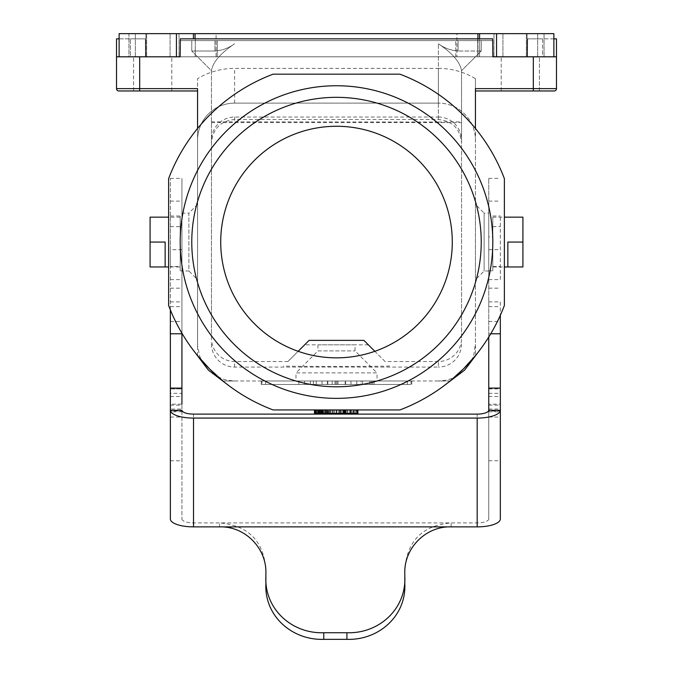 <?xml version="1.0" encoding="UTF-8"?>
<svg xmlns="http://www.w3.org/2000/svg" width="673" height="673" viewBox="0 0 673 673"><rect width="100%" height="100%" fill="white"/><g stroke="black" fill="none" stroke-linecap="round" stroke-linejoin="round"><path stroke-width="0.5" stroke-dasharray="3.37 2.52" d="M119.121 56.81L176.435 56.81L119.121 56.81L119.121 33.65L128.955 33.65L128.955 56.81L146.621 56.81L119.121 56.81L128.955 56.81L128.955 33.65L146.621 33.65L119.121 33.65L477.939 33.65L477.939 56.81L492.863 56.81L455.798 56.81L492.846 56.81L492.703 38.857L492.863 56.81L477.805 56.81L477.653 38.857L195.347 38.857L195.195 56.81L195.347 38.857L477.653 38.857L477.805 56.81L180.137 56.81L180.297 38.857L180.137 56.81L492.863 56.81L492.703 38.857L180.297 38.857L195.347 38.857L180.297 38.857L180.137 56.81L139.673 56.81L139.673 88.643L197.559 88.643L197.559 90.964L197.559 78.682L197.559 140.169A37.049 37.049 0 0 1 234.608 103.12A37.049 37.049 0 0 0 197.559 140.169L197.61 345.754L199.73 356.438L204.727 365.851M350.608 409.941L322.392 409.941L350.608 409.941L350.608 413.415L314.484 413.415L314.484 409.941L333.665 409.941L319.549 409.941L320.272 409.941L320.272 413.415L315.931 413.415L328.592 413.415L320.272 413.415L320.272 409.941L324.613 409.941L324.613 413.415M119.121 38.857L130.31 38.857L130.461 56.81L145.519 56.81L116.513 56.81L130.461 56.81L130.31 38.857L116.513 38.857L116.513 88.643A2.313 2.313 0 0 0 118.827 90.964A2.313 2.313 0 0 1 116.513 88.643L139.673 88.643L139.673 90.964L197.559 90.964M211.457 121.838L211.457 70.699L191.771 51.013L211.457 70.699C212.828 62.21 220.542 53.234 234.608 43.779C228.694 48.094 222.132 50.5 214.931 51.013L214.931 40.599L191.771 40.599L458.069 40.599L214.931 40.599L214.931 51.013L191.771 51.013L191.771 40.599L191.771 51.013L214.931 51.013C222.132 50.5 228.694 48.094 234.608 43.779C220.542 53.234 212.828 62.21 211.457 70.699L211.457 142.869C212.853 128.711 220.576 120.921 234.608 119.508L438.392 119.508C452.424 120.921 460.147 128.711 461.543 142.869L461.543 70.699C460.172 62.21 452.458 53.234 438.392 43.779L438.392 122.04L211.457 121.838L211.457 338.368A23.16 23.16 90 0 0 234.608 361.519L287.951 361.519L298.164 351.306A115.781 115.781 0 0 0 452.281 242.061A115.781 115.781 0 0 0 336.5 126.272A115.781 115.781 0 0 0 298.164 351.306M357.178 409.941L357.178 413.415L356.454 413.415L356.454 409.941L356.454 413.415L355.369 413.415L355.369 409.941L355.369 413.415L353.561 413.415L353.561 409.941L353.561 413.415L354.284 413.415L354.284 409.941L354.284 413.415L353.199 413.415L353.199 409.941L353.199 413.415L351.39 413.415L353.561 413.415L352.837 413.415L352.837 409.941L352.837 413.415L349.581 413.415L349.581 409.941L349.581 413.415L351.39 413.415L351.39 409.941L351.39 413.415L351.39 409.941L351.39 413.415L349.581 413.415L349.581 409.941L354.284 409.941L343.07 409.941L356.816 409.941L339.453 409.941L357.901 409.941L345.964 409.941L349.581 409.941L349.581 413.415L345.964 413.415L356.816 413.415L339.453 413.415L350.608 413.415M347.773 409.941L347.773 413.415L349.581 413.415L343.07 413.415L347.773 413.415L347.773 409.941M319.549 409.941L319.549 413.415M197.559 128.467L197.559 355.647C185.21 340.479 175.56 323.755 168.62 305.475L168.62 178.639C175.56 160.359 185.21 143.635 197.559 128.467A179.464 179.464 0 0 1 273.087 74.173L399.913 74.173A179.464 179.464 0 0 1 475.441 128.467C487.79 143.635 497.44 160.359 504.38 178.639L504.38 305.475C497.44 323.755 487.79 340.479 475.441 355.647L475.441 128.467M324.613 409.941L315.931 409.941L328.592 409.941L328.231 413.415L328.231 409.941L314.484 409.941M328.592 409.941L328.592 413.415L328.592 409.941M553.879 38.857L527.64 38.857L542.69 38.857L542.539 56.81L527.481 56.81L556.487 56.81L556.487 38.857L542.69 38.857L542.539 56.81L556.487 56.81L533.327 56.81L533.327 88.643L475.441 88.643L475.441 90.964L475.441 78.682L475.441 140.169A37.049 37.049 0 0 0 438.392 103.12A37.049 37.049 0 0 1 475.441 140.169L475.441 355.647M322.081 409.941L322.081 413.415L322.081 409.941M527.64 38.857L527.481 56.81L527.64 38.857M211.457 338.368L211.457 140.194A23.16 23.16 90 0 1 234.608 117.035L438.392 117.035L438.392 119.508L438.392 43.779C444.306 48.094 450.868 50.5 458.069 51.013L458.069 40.599L481.229 40.599L458.069 40.599L458.069 51.013C450.868 50.5 444.306 48.094 438.392 43.779C452.458 53.234 460.172 62.21 461.543 70.699L481.229 51.013L481.229 40.599L481.229 51.013L458.069 51.013L481.229 51.013L461.543 70.699L461.543 338.368A23.16 23.16 90 0 1 438.392 361.519L385.049 361.519L374.836 351.306M332.21 409.941L332.21 413.415L330.763 413.415L332.58 413.415L332.21 409.941M330.763 409.941L330.763 413.415L330.763 409.941M191.771 242.061A144.729 144.729 0 0 1 336.5 97.333A144.729 144.729 0 0 1 481.229 242.061A144.729 144.729 0 0 1 336.5 386.782A144.729 144.729 0 0 1 191.771 242.061M554.173 90.964L475.441 90.964M211.457 122.595L461.543 122.595M333.665 409.941L333.665 413.415L333.665 409.941M332.58 409.941L332.58 413.415L332.58 409.941M488.749 270.849L492.804 270.849L492.804 236.837L488.749 236.837L488.749 213.114L488.749 279.606L488.749 236.837M488.749 271L484.123 271L475.441 279.69L475.441 204.432L484.123 213.114L484.123 271L484.123 213.114L488.749 213.114M212.71 373.826L222.124 378.832L227.381 380.287L234.608 380.994L222.906 380.994C238.074 393.352 254.798 403.001 273.087 409.941L399.913 409.941C418.202 403.001 434.926 393.352 450.094 380.994L438.392 380.994L445.619 380.287L450.876 378.832L460.29 373.826M180.196 266.533L180.196 216.008L180.196 270.849L180.196 266.533L170.353 266.533L170.353 216.008L170.353 249.683L181.929 249.683L181.929 236.837L180.196 236.837M180.196 266.954L180.196 217.16L180.196 266.954L168.62 266.954M345.964 409.941L345.964 413.415L345.964 409.941M438.392 103.12L234.608 103.12L438.392 103.12L438.392 68.385L234.608 68.385A71.784 71.784 0 0 0 197.559 78.682M344.155 409.941L344.155 413.415L344.155 409.941M539.41 90.964L501.2 90.964L539.41 90.964L501.2 90.964L539.41 90.964L539.41 56.81L501.2 56.81L539.41 56.81L501.2 56.81L539.41 56.81L539.41 90.964M355.024 344.828L317.976 344.828L355.024 344.828L355.024 350.894L377.023 372.892L295.977 372.892L295.977 380.994L377.023 380.994L295.977 380.994M385.049 361.519L363.908 340.378M368.358 344.828L304.642 344.828L309.092 340.378M320.996 409.941L320.996 413.415M327.145 409.941L327.145 413.415L327.145 409.941M329.316 409.941L329.316 413.415M357.901 409.941L357.901 413.415L357.178 413.415M345.602 409.941L345.602 413.415L345.602 409.941M116.513 56.81L139.673 56.81M343.432 409.941L343.432 413.415M197.559 355.647L197.559 343.945M507.854 266.954L507.854 242.061L522.913 242.061M330.039 409.941L330.039 413.415M287.951 361.519L304.642 344.828M325.337 409.941L325.337 413.415M133.591 90.964L133.591 56.81L133.591 90.964L171.8 90.964L139.673 90.964M327.507 409.941L327.507 413.415L327.507 409.941M475.441 204.432L475.441 279.69M320.634 409.941L320.634 413.415M322.804 409.941L322.804 413.415M211.457 343.92A23.16 23.16 90 0 0 234.608 367.079L438.392 367.079L438.392 361.519M389.499 365.969C392.62 366.566 280.38 366.566 283.501 365.969M438.392 68.385A71.784 71.784 0 0 1 475.441 78.682M492.863 56.81L533.327 56.81M501.2 90.964L501.2 56.81L501.2 90.964M316.655 409.941L316.655 413.415M522.913 217.16L522.913 266.954M323.166 409.941L323.166 413.415M222.906 380.994L450.094 380.994M438.392 122.04L461.543 121.838M211.457 140.194L211.457 142.869M340.9 409.941L340.9 413.415M340.176 409.941L340.176 413.415M171.8 90.964L171.8 56.81L133.591 56.81L171.8 56.81L133.591 56.81L171.8 56.81L171.8 90.964M438.392 117.035A23.16 23.16 90 0 1 461.543 140.194L461.543 142.869M461.543 140.194L461.543 338.368M461.543 343.92A23.16 23.16 90 0 1 438.392 367.079M323.528 409.941L323.528 413.415M318.464 409.941L318.464 413.415M346.99 409.941L346.99 413.415L346.99 409.941M492.804 266.954L492.804 217.16L492.804 266.954L504.38 266.954M492.804 217.16L504.38 217.16M326.01 409.941L326.01 413.415L326.01 409.941M322.392 409.941L322.392 413.415M339.815 409.941L339.815 413.415M341.985 409.941L341.985 413.415L341.985 409.941M217.202 56.81L180.154 56.81L180.297 40.599L492.703 40.599L180.297 40.599L180.154 56.81L455.798 56.81L217.202 56.81L217.345 40.599L217.202 56.81M315.931 409.941L315.931 413.415M319.911 409.941L319.911 413.415L319.911 409.941M343.07 409.941L343.07 413.415L343.07 409.941M326.422 409.941L326.422 413.415M324.975 409.941L324.975 413.415M317.976 344.828L317.976 350.894L355.024 350.894L317.976 350.894L295.977 372.892L377.023 372.892L377.023 380.994M335.061 380.994L261.974 380.994L407.392 380.994L335.053 380.994L335.053 384.468L261.242 384.468L411.026 384.468L265.608 384.468L407.392 384.468L310.446 384.468L335.053 384.468L335.061 380.994L335.061 384.468M411.026 380.994L337.939 380.994L411.758 380.994L411.026 380.994L411.026 384.468L411.758 384.468L411.026 384.468L411.026 380.994M261.974 380.994L261.242 380.994L261.974 380.994L261.974 384.468L261.974 380.994M234.608 380.994L438.392 380.994M304.659 380.994L298.871 380.994L304.659 380.994L304.659 384.468L298.871 384.468L304.659 384.468L304.659 380.994M345.182 380.994L322.031 380.994L345.182 380.994L345.182 384.468L322.031 384.468L350.97 384.468L345.182 384.468L345.182 380.994M369.788 380.994L362.554 380.994L374.129 380.994L369.788 380.994L369.788 384.468L362.554 384.468L374.129 384.468L369.788 384.468L369.788 380.994M361.107 380.994L372.682 380.994L356.766 380.994L361.107 380.994L361.107 384.468L372.682 384.468L356.766 384.468L361.107 384.468L361.107 380.994M298.871 380.994L298.871 384.468L298.871 380.994M316.234 380.994L316.234 384.468L316.234 380.994M310.446 380.994L310.446 384.468L310.446 380.994M350.97 380.994L350.97 384.468L350.97 380.994M336.5 380.994L336.5 384.468L336.5 380.994M322.031 380.994L322.031 384.468L322.031 380.994M327.818 380.994L327.818 384.468L327.818 380.994M372.682 384.468L362.554 384.468L374.129 384.468L372.682 384.468L372.682 380.994L372.682 384.468M356.766 380.994L356.766 384.468L356.766 380.994M362.554 380.994L362.554 384.468L362.554 380.994M265.608 380.994L265.608 384.468M407.392 380.994L407.392 384.468M197.559 279.69L197.559 204.432L197.559 279.69L188.877 271L188.877 213.114L197.559 204.432M181.929 236.837L181.929 213.114L188.877 213.114L188.877 271L180.196 270.849M492.804 270.849L492.804 236.837M150.087 217.16L150.087 266.954L165.146 266.954L165.146 242.061L150.087 242.061M180.196 217.16L168.62 217.16M354.284 409.941L354.284 413.415M468.273 365.851L471.798 359.962L473.842 354.713L475.441 343.945M339.453 409.941L339.453 413.415M343.794 409.941L343.794 413.415L343.794 409.941M344.517 409.941L344.517 413.415M356.816 409.941L356.816 413.415M344.879 409.941L344.879 413.415M180.137 56.81L496.565 56.81L496.565 33.65L479.58 33.65L479.58 56.81L479.58 38.857M553.879 56.81L496.565 56.81L553.879 56.81L553.879 33.65L496.565 33.65M477.939 38.857L477.939 56.81L176.435 56.81L176.435 33.65M334.691 409.941L334.691 413.415M338.309 409.941L338.309 413.415M145.519 56.81L145.36 38.857L130.31 38.857L145.36 38.857L145.519 56.81M216.083 56.81L493.965 56.81L179.035 56.81L216.083 56.81L216.083 33.65L493.965 33.65L456.917 33.65L456.917 56.81L456.917 33.65L179.035 33.65L216.083 33.65L216.083 56.81M527.06 33.65L553.879 33.65L527.06 33.65L527.06 56.81L527.06 33.65M526.379 56.81L526.379 33.65L526.379 56.81M146.621 33.65L146.621 56.81L146.621 33.65M477.939 33.65L479.58 33.65M152.695 33.65L170.067 33.65L152.695 33.65M520.305 33.65L502.933 33.65L520.305 33.65M152.695 56.81L170.067 56.81L152.695 56.81M520.305 56.81L502.933 56.81L520.305 56.81M179.035 33.65L179.035 56.81L179.035 33.65M493.965 33.65L493.965 56.81L493.965 33.65M181.929 393.335L181.929 518.959L181.929 388.885L181.929 393.335L170.353 393.335L170.353 409.066L181.929 409.066M170.353 309.891L170.353 178.379L170.353 404.179L181.929 404.179L181.929 178.379L181.929 333.244M181.929 270.849L181.929 249.683M181.929 213.114L181.929 271M170.353 393.335L170.353 388.927L181.929 388.927M170.353 518.959L170.353 388.927M170.353 409.066L170.353 411.094L181.929 411.094M181.929 411.792L170.353 411.792L170.353 411.094M181.929 518.959A11.576 3.962 0 0 0 193.513 522.913L477.174 522.913A11.576 3.962 0 0 0 488.749 518.959L488.749 410.151L488.749 411.792L488.749 411.094L500.333 411.094L500.333 388.885L500.333 518.959M265.877 583.912L265.877 569.417C263.555 540.848 248.118 525.344 219.558 522.913L219.558 526.875M451.12 526.875L451.12 522.913C422.568 525.344 407.131 540.848 404.81 569.417L404.81 583.912M265.877 573.699L265.877 569.417M404.81 573.699L404.81 569.417M170.353 266.533L170.353 249.683M488.749 301.899L500.333 301.899L500.333 404.179L488.749 404.179L488.749 178.379L488.749 337.064M488.749 518.959L488.749 411.094M488.749 411.792L500.333 411.792L500.333 411.094M500.333 301.899L500.333 315.309M500.333 279.606L500.333 216.008L500.333 279.606L488.749 279.606M488.749 249.683L500.333 249.683M488.749 409.066L500.333 409.066M170.353 279.606L181.929 279.606M556.487 88.643L533.327 88.643L533.327 90.964M234.608 103.12L234.608 68.385M234.608 117.035L234.608 122.04M234.608 367.079L234.608 361.519M455.798 56.81L455.655 40.599L455.798 56.81M332.159 380.994L332.159 384.468M313.349 380.994L313.349 384.468M345.569 380.994L345.569 384.468M327.431 380.994L327.431 384.468M335.247 380.994L335.247 384.468M337.753 380.994L337.753 384.468M371.235 380.994L371.235 384.468L371.235 380.994M337.939 380.994L337.939 384.468L337.939 380.994M544.045 56.81L544.045 33.65L544.045 56.81M195.061 33.65L195.061 38.857M193.42 33.65L193.42 38.857M145.94 33.65L145.94 56.81L145.94 33.65M170.353 226.658L180.196 226.658M170.353 396.498L181.929 396.498M170.353 405.138L181.929 405.138M170.353 417.058L181.929 417.058M170.353 460.744L181.929 460.744M170.353 321.492L181.929 321.492M170.353 306.652L181.929 306.652M170.353 301.899L181.929 301.899M170.353 201.126L181.929 201.126M170.353 288.179L181.929 288.179M477.174 522.913L477.174 414.114M193.513 522.913L193.513 414.114M488.749 333.783L490.752 333.783M488.749 288.179L500.333 288.179M492.804 226.658L500.333 226.658M492.804 266.533L500.333 266.533M488.749 417.058L500.333 417.058M488.749 460.744L500.333 460.744M488.749 405.138L500.333 405.138M488.749 396.498L500.333 396.498M488.749 388.927L500.333 388.927M488.749 393.335L500.333 393.335M488.749 321.492L500.333 321.492M488.749 306.652L500.333 306.652M488.749 201.126L500.333 201.126M374.129 380.994L374.129 384.468M411.758 380.994L411.758 384.468M261.242 380.994L261.242 384.468M170.067 56.81L170.067 33.65L170.067 56.81M135.332 56.81L135.332 33.65L135.332 56.81M537.668 56.81L537.668 33.65L537.668 56.81M502.933 56.81L502.933 33.65L502.933 56.81M170.353 388.885L181.929 388.885M170.353 178.379L181.929 178.379M492.804 216.008L500.333 216.008M488.749 388.885L500.333 388.885M488.749 178.379L500.333 178.379M170.353 216.008L180.196 216.008"/><path stroke-width="1.01" d="M314.484 409.941L314.484 413.415L357.901 413.415L357.901 409.941M119.121 38.857L116.513 38.857L116.513 88.643A2.313 2.313 0 0 0 118.827 90.964L133.591 90.964M399.913 74.173L273.087 74.173A179.464 179.464 0 0 0 168.62 178.639L168.62 305.475A179.464 179.464 0 0 0 273.087 409.941L399.913 409.941A179.464 179.464 0 0 0 504.38 305.475L504.38 178.639A179.464 179.464 0 0 0 399.913 74.173M116.513 56.81L180.137 56.81L180.297 38.857L492.703 38.857L492.863 56.81L556.487 56.81L556.487 88.643A2.313 2.313 0 0 1 554.173 90.964L475.441 90.964M504.38 266.954L507.854 266.954L507.854 242.061L522.913 242.061L522.913 266.954L507.854 266.954L522.913 266.954M452.281 242.061A115.781 115.781 0 0 0 336.5 126.272A115.781 115.781 0 0 0 220.719 242.061A115.781 115.781 0 0 0 336.5 357.843A115.781 115.781 0 0 0 452.281 242.061M450.094 380.994L463.403 368.955L475.441 355.647M357.178 409.941L357.178 413.415M553.879 38.857L556.487 38.857L556.487 88.643A2.313 2.313 0 0 1 554.173 90.964M298.164 351.306L309.092 340.378L363.908 340.378L374.836 351.306M197.559 355.647L209.597 368.955L222.906 380.994M230.402 386.798L208.42 370.15L191.763 348.16M191.771 242.061A144.729 144.729 0 0 1 336.5 97.333A144.729 144.729 0 0 1 481.229 242.061A144.729 144.729 0 0 1 336.5 386.782A144.729 144.729 0 0 1 191.771 242.061M475.441 128.467L475.441 88.643L556.487 88.643M315.208 409.941L315.208 413.415M197.559 128.467L197.559 88.643L139.673 88.643L139.673 90.964L197.559 90.964M139.673 90.964L118.827 90.964A2.313 2.313 0 0 1 116.513 88.643L139.673 88.643L139.673 56.81M522.913 242.061L522.913 217.16L504.38 217.16M321.358 409.941L321.358 413.415M336.5 409.941L336.5 413.415M345.543 409.941L345.543 413.415M180.196 242.061A156.304 156.304 0 0 1 336.5 85.749A156.304 156.304 0 0 1 492.804 242.061A156.304 156.304 0 0 1 336.5 398.366A156.304 156.304 0 0 1 180.196 242.061M315.931 409.941L315.931 413.415M322.392 409.941L322.392 413.415M327.457 409.941L327.457 413.415M316.293 409.941L316.293 413.415M317.74 409.941L317.74 413.415M168.62 217.16L150.087 217.16L150.087 242.061L165.146 242.061L165.146 266.954L168.62 266.954M150.087 242.061L150.087 266.954L165.146 266.954M442.598 386.798L464.58 370.15L481.237 348.16M350.608 409.941L350.608 413.415M319.187 409.941L319.187 413.415M492.863 56.81L496.565 56.81L496.565 33.65L119.121 33.65L119.121 56.81M180.137 56.81L176.435 56.81L176.435 33.65M356.816 409.941L356.816 413.415M553.879 56.81L553.879 33.65L496.565 33.65M181.929 404.179L181.929 333.244M170.353 404.179L170.353 411.792M170.353 309.891L170.353 388.094L181.929 388.094M265.877 576.374C264.186 608.712 291.586 633.89 323.763 632.721L346.923 632.721L346.923 639.35L323.763 639.35C291.83 640.41 264.354 615.795 265.877 583.912L265.877 573.699C266.954 548.302 244.913 526.017 219.558 526.875L193.513 526.875L193.513 418.076L477.174 418.076A23.16 7.916 0 0 0 500.325 410.353L500.333 315.309M193.513 418.076A23.16 7.916 0 0 1 170.362 410.353L170.353 518.959A23.16 7.916 0 0 0 193.513 526.875M170.362 410.353L181.946 410.353A11.576 3.962 0 0 0 193.513 414.114L477.174 414.114A11.576 3.962 0 0 0 488.741 410.353L500.325 410.353M346.923 639.35C378.857 640.41 406.332 615.795 404.81 583.912L404.81 573.699C403.733 548.302 425.773 526.017 451.12 526.875L477.174 526.875A23.16 7.916 0 0 0 500.333 518.959L500.333 410.151M346.923 632.721C379.101 633.89 406.492 608.712 404.81 576.374M170.353 410.151L170.353 388.094M488.749 404.179L488.741 410.353M488.749 337.064L488.749 388.094L500.333 388.094M488.749 410.151L488.749 388.094M500.333 404.179L500.333 411.792M533.327 90.964L533.327 56.81M479.58 38.857L479.58 33.65M477.939 38.857L477.939 33.65M195.061 38.857L195.061 33.65M193.42 38.857L193.42 33.65M170.353 333.783L181.929 333.783M219.558 526.875L451.12 526.875M323.763 639.35L323.763 632.721M477.174 526.875L477.174 418.076M490.752 333.783L500.333 333.783"/></g></svg>

